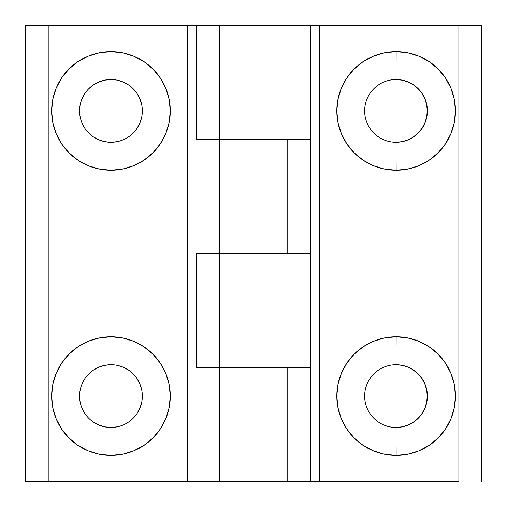 <?xml version="1.0" encoding="UTF-8"?>
<svg xmlns="http://www.w3.org/2000/svg" width="507" height="507" viewBox="0 0 507 507"><rect width="100%" height="100%" fill="white"/><g stroke="black" fill="none" stroke-linecap="round" stroke-linejoin="round"><path stroke-width="0.76" d="M88.769 88.725L93.522 84.821L98.947 81.925L104.835 80.138L110.957 79.536A31.371 31.371 0 0 0 79.586 110.906A31.371 31.371 0 0 0 110.957 142.277L110.957 170.225A59.319 59.319 0 0 1 51.638 110.906A59.319 59.319 0 0 1 110.957 51.587L110.957 79.536A31.371 31.371 0 0 1 142.328 110.906A31.371 31.371 0 0 1 110.957 142.277A31.371 31.371 0 0 1 79.586 110.906A31.371 31.371 0 0 1 110.957 79.536L110.957 51.587L99.385 52.728L88.256 56.1L77.996 61.581L69.009 68.958L61.632 77.951L56.15 88.205L52.772 99.334L51.638 110.906L52.772 122.479L56.15 133.607L61.632 143.861L69.009 152.854L77.996 160.231L88.256 165.713L99.385 169.085L110.957 170.225L122.529 169.085L133.652 165.713L143.912 160.231L152.899 152.854L160.275 143.861L165.757 133.607L169.135 122.479L170.276 110.906L169.135 99.334L165.757 88.205L160.275 77.951L152.899 68.958L143.912 61.581L133.652 56.1L122.529 52.728L110.957 51.587A59.319 59.319 0 0 1 170.276 110.906A59.319 59.319 0 0 1 110.957 170.225L110.957 142.277L104.835 141.675L98.947 139.888L93.522 136.991M88.769 373.913L93.522 370.009L98.947 367.112L104.835 365.325L110.957 364.723A31.371 31.371 0 0 0 79.586 396.094A31.371 31.371 0 0 0 110.957 427.464L110.957 455.413A59.319 59.319 0 0 1 51.638 396.094A59.319 59.319 0 0 1 110.957 336.775L110.957 364.723A31.371 31.371 0 0 1 142.328 396.094A31.371 31.371 0 0 1 110.957 427.464A31.371 31.371 0 0 1 79.586 396.094A31.371 31.371 0 0 1 110.957 364.723L110.957 336.775L99.385 337.916L88.256 341.287L77.996 346.769L69.009 354.146L61.632 363.139L56.15 373.393L52.772 384.521L51.638 396.094L52.772 407.666L56.15 418.795L61.632 429.049L69.009 438.042L77.996 445.419L88.256 450.9L99.385 454.272L110.957 455.413L122.529 454.272L133.652 450.9L143.912 445.419L152.899 438.042L160.275 429.049L165.757 418.795L169.135 407.666L170.276 396.094L169.135 384.521L165.757 373.393L160.275 363.139L152.899 354.146L143.912 346.769L133.652 341.287L122.529 337.916L110.957 336.775A59.319 59.319 0 0 1 170.276 396.094A59.319 59.319 0 0 1 110.957 455.413L110.957 427.464L104.835 426.862L98.947 425.075L93.522 422.179M319.055 481.65L287.773 481.65L287.773 367.575L310.588 367.575L310.588 481.65L310.588 367.575L219.512 367.575L287.773 367.575L287.773 481.65L219.328 481.65L219.328 367.575L219.328 481.65L192.641 481.65M196.513 367.575L196.513 253.5M219.328 253.5L219.328 139.425L219.328 253.5M187.387 25.35L187.387 481.65L187.387 25.35L48.216 25.35L196.507 25.35L196.507 139.425L196.602 25.35L196.513 139.425L287.773 139.425L287.773 253.5L310.588 253.5L310.588 139.425L287.773 139.425L310.588 139.425L310.588 253.5L287.773 253.5L287.773 139.425L219.512 139.425L219.512 25.35L287.957 25.35L287.957 139.425L287.957 25.35L310.677 25.35L310.677 139.425L310.677 25.35L481.599 25.35L481.599 481.65L481.599 25.35L458.879 25.35L458.879 481.65L319.708 481.65L458.879 481.65L458.879 25.35L319.708 25.35L319.708 481.65L319.708 25.35L319.683 481.65L319.683 25.35L319.055 25.35M25.401 25.35L25.401 481.65L25.401 25.35L48.216 25.35L25.401 25.35M81.969 98.903L84.872 93.478M117.073 80.138L122.96 81.925L128.385 84.821M137.036 93.478L139.938 98.903L141.719 104.784M141.719 117.028L139.938 122.909L137.036 128.334M117.073 141.675L110.957 142.277A31.371 31.371 0 0 0 142.328 110.906A31.371 31.371 0 0 0 110.957 79.536M81.969 384.091L84.872 378.666M117.073 365.325L122.96 367.112L128.385 370.009M137.036 378.666L139.938 384.091L141.719 389.972M141.719 402.216L139.938 408.097L137.036 413.522M117.073 426.862L110.957 427.464A31.371 31.371 0 0 0 142.328 396.094A31.371 31.371 0 0 0 110.957 364.723M187.387 481.65L25.401 481.65L48.216 481.65L48.216 25.35L48.216 481.65L310.588 481.65M196.513 139.425L196.513 25.35L192.641 25.35M219.512 253.5L219.512 367.575L196.602 367.575L196.602 253.5L219.512 253.5L196.602 253.5L196.602 367.575L219.512 367.575L219.512 253.5L287.773 253.5M396.024 427.464A31.371 31.371 90 0 0 427.395 396.094A31.371 31.371 90 0 0 396.024 364.723L396.138 336.775A59.319 59.319 -90 0 1 455.457 396.094A59.319 59.319 -90 0 1 396.138 455.413L396.024 427.464A31.371 31.371 -90 0 1 364.653 396.094A31.371 31.371 -90 0 1 396.024 364.723A31.371 31.371 -90 0 1 427.395 396.094A31.371 31.371 -90 0 1 396.024 427.464L396.138 455.413L407.71 454.272L418.839 450.9L429.093 445.419L438.086 438.042L445.463 429.049L450.945 418.795L454.316 407.666L455.457 396.094L454.316 384.521L450.945 373.393L445.463 363.139L438.086 354.146L429.093 346.769L418.839 341.287L407.71 337.916L396.138 336.775L384.566 337.916L373.437 341.287L363.183 346.769L354.197 354.146L346.82 363.139L341.338 373.393L337.96 384.521L336.819 396.094L337.96 407.666L341.338 418.795L346.82 429.049L354.197 438.042L363.183 445.419L373.437 450.9L384.566 454.272L396.138 455.413A59.319 59.319 -90 0 1 336.819 396.094A59.319 59.319 -90 0 1 396.138 336.775L396.024 364.723A31.371 31.371 90 0 0 364.653 396.094A31.371 31.371 90 0 0 396.024 427.464M395.967 427.464A31.371 31.371 90 0 0 427.274 396.094A31.371 31.371 90 0 0 395.967 364.723M396.024 142.277A31.371 31.371 90 0 0 427.395 110.906A31.371 31.371 90 0 0 396.024 79.536L396.138 51.587A59.319 59.319 -90 0 1 455.457 110.906A59.319 59.319 -90 0 1 396.138 170.225L396.024 142.277A31.371 31.371 -90 0 1 364.653 110.906A31.371 31.371 -90 0 1 396.024 79.536A31.371 31.371 -90 0 1 427.395 110.906A31.371 31.371 -90 0 1 396.024 142.277L396.138 170.225L407.71 169.085L418.839 165.713L429.093 160.231L438.086 152.854L445.463 143.861L450.945 133.607L454.316 122.479L455.457 110.906L454.316 99.334L450.945 88.205L445.463 77.951L438.086 68.958L429.093 61.581L418.839 56.1L407.71 52.728L396.138 51.587L384.566 52.728L373.437 56.1L363.183 61.581L354.197 68.958L346.82 77.951L341.338 88.205L337.96 99.334L336.819 110.906L337.96 122.479L341.338 133.607L346.82 143.861L354.197 152.854L363.183 160.231L373.437 165.713L384.566 169.085L396.138 170.225A59.319 59.319 -90 0 1 336.819 110.906A59.319 59.319 -90 0 1 396.138 51.587L396.024 79.536A31.371 31.371 90 0 0 364.653 110.906A31.371 31.371 90 0 0 396.024 142.277M395.967 142.277A31.371 31.371 90 0 0 427.274 110.906A31.371 31.371 90 0 0 395.967 79.536M287.957 253.5L287.957 367.575L287.957 253.5M395.904 364.723L402.026 365.325L407.913 367.112M413.332 370.009L418.085 373.913L421.989 378.666L424.885 384.091L426.672 389.972L427.274 396.094L426.672 402.216L424.885 408.097L421.989 413.522L418.085 418.275L413.332 422.179M407.913 425.075L402.026 426.862L395.904 427.464M395.904 79.536L402.026 80.138L407.913 81.925M413.332 84.821L418.085 88.725L421.989 93.478L424.885 98.903L426.672 104.784L427.274 110.906L426.672 117.028L424.885 122.909L421.989 128.334L418.085 133.088L413.332 136.991M407.913 139.888L402.026 141.675L395.904 142.277M196.507 25.35L310.677 25.35M310.468 25.35L314.353 25.35M310.468 481.65L314.353 481.65M310.677 367.575L310.588 253.5L310.677 367.575M219.512 139.425L196.602 139.425L196.602 25.35L219.512 25.35L219.512 139.425L287.773 139.425M219.512 367.575L287.773 367.575"/></g></svg>
